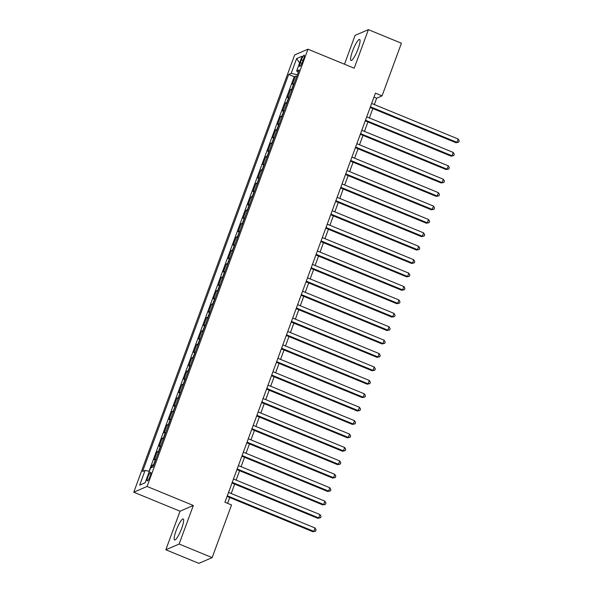 <?xml version="1.0" encoding="UTF-8"?>
<svg xmlns="http://www.w3.org/2000/svg" width="593" height="593" viewBox="0 0 593 593"><rect width="100%" height="100%" fill="white"/><g stroke="black" fill="none" stroke-linecap="round" stroke-linejoin="round"><path stroke-width="0.89" d="M181.703 528.259A11.349 2.172 -67.7 0 0 183.215 518.964A11.349 2.172 -67.7 0 0 176.099 530.676A11.349 2.172 -67.7 0 0 174.587 539.964A11.349 2.172 -67.7 0 0 181.703 528.259M358.128 48.745A11.349 2.172 -67.7 0 0 359.64 39.457A11.349 2.172 -67.7 0 0 352.524 51.161A11.349 2.172 -67.7 0 0 351.012 60.456A11.349 2.172 -67.7 0 0 358.128 48.745M150.133 476.12A4.655 0.889 -67.7 0 0 150.748 472.31A4.655 0.889 -67.7 0 0 147.827 477.113A4.655 0.889 -67.7 0 0 147.212 480.923A4.655 0.889 -67.7 0 0 150.133 476.12M165.832 549.77L179.13 544.033L193.318 505.473L180.027 511.21L165.832 549.77L198.863 563.35L212.161 557.613L231.529 504.969L224.925 502.256L375.443 93.16L382.048 95.873L401.417 43.23L368.394 29.65L355.096 35.387L344.481 64.214M180.027 511.21L133.781 492.197L294.662 54.934L307.96 49.204L147.079 486.46L133.781 492.197M294.121 83.62A5.819 1.097 -159.8 0 0 293.765 83.695L292.453 84.258L295.418 76.215L296.656 76.719M292.149 88.98A5.819 1.097 -159.8 0 0 291.793 89.061L290.481 89.625L291.719 90.136M290.481 89.625L287.523 97.675L288.835 97.104A5.819 1.097 -159.8 0 1 289.184 97.03M284.247 110.446A5.819 1.097 -159.8 0 0 283.899 110.52L282.587 111.084L285.544 103.041L286.79 103.545M279.318 123.855A5.819 1.097 -159.8 0 0 278.962 123.93L277.65 124.5L280.615 116.45L281.853 116.962M274.381 137.272A5.819 1.097 -159.8 0 0 274.025 137.346L272.713 137.91L275.678 129.867L276.916 130.371M269.444 150.681A5.819 1.097 -159.8 0 0 269.096 150.755L267.784 151.326L270.742 143.276L271.979 143.788M264.508 164.098A5.819 1.097 -159.8 0 0 264.159 164.172L262.847 164.735L265.805 156.693L267.05 157.197M259.578 177.507A5.819 1.097 -159.8 0 0 259.223 177.581L257.911 178.152L260.868 170.102L262.113 170.614M254.642 190.924A5.819 1.097 -159.8 0 0 254.286 190.998L252.974 191.561L255.939 183.519L257.177 184.023M249.705 204.333A5.819 1.097 -159.8 0 0 249.349 204.407L248.037 204.978L251.002 196.928L252.24 197.439M244.768 217.75A5.819 1.097 -159.8 0 0 244.42 217.824L243.108 218.387L246.065 210.345L247.311 210.849M239.839 231.159A5.819 1.097 -159.8 0 0 239.483 231.233L238.171 231.804L241.129 223.754L242.374 224.265M234.902 244.575A5.819 1.097 -159.8 0 0 234.546 244.65L233.234 245.213L236.199 237.17L237.437 237.674M229.965 257.985A5.819 1.097 -159.8 0 0 229.61 258.059L228.298 258.63L231.263 250.58L232.5 251.091M225.029 271.401A5.819 1.097 -159.8 0 0 224.68 271.475L223.368 272.039L226.326 263.996L227.564 264.5M220.092 284.81A5.819 1.097 -159.8 0 0 219.744 284.885L218.432 285.455L221.389 277.405L222.634 277.917M215.163 298.227A5.819 1.097 -159.8 0 0 214.807 298.301L213.495 298.865L216.46 290.822L217.698 291.326M210.226 311.636A5.819 1.097 -159.8 0 0 209.87 311.718L208.558 312.281L211.523 304.231L212.761 304.743M205.289 325.053A5.819 1.097 -159.8 0 0 204.941 325.127L203.629 325.69L206.586 317.648L207.824 318.152M200.352 338.462A5.819 1.097 -159.8 0 0 200.004 338.544L198.692 339.107L201.65 331.057L202.895 331.569M195.423 351.879A5.819 1.097 -159.8 0 0 195.067 351.953L193.755 352.516L196.72 344.474L197.958 344.978M190.486 365.288A5.819 1.097 -159.8 0 0 190.131 365.37L188.819 365.933L191.784 357.883L193.021 358.394M185.55 378.705A5.819 1.097 -159.8 0 0 185.194 378.779L183.889 379.342L186.847 371.3L188.085 371.804M180.613 392.114A5.819 1.097 -159.8 0 0 180.265 392.195L178.953 392.759L181.91 384.709L183.155 385.22M175.684 405.53A5.819 1.097 -159.8 0 0 175.328 405.605L174.016 406.168L176.973 398.125L178.219 398.629M170.747 418.94A5.819 1.097 -159.8 0 0 170.391 419.021L169.079 419.585L172.044 411.535L173.282 412.046M165.81 432.356A5.819 1.097 -159.8 0 0 165.454 432.43L164.142 432.994L167.107 424.951L168.345 425.455M160.873 445.766A5.819 1.097 -159.8 0 0 160.525 445.847L159.213 446.41L162.171 438.36L163.409 438.872M155.937 459.182A5.819 1.097 -159.8 0 0 155.588 459.256L154.276 459.82L157.234 451.777L158.479 452.281M301.392 59.819L300.31 62.769A4.514 0.867 -67.7 0 0 299.71 66.46A4.514 0.867 -67.7 0 0 302.534 61.813L303.623 58.855A4.514 0.867 -67.7 0 0 304.224 55.164A4.514 0.867 -67.7 0 0 301.392 59.819L303.023 60.486M297.367 74.792L291.178 73.362L288.665 74.451L142.587 471.472L145.107 470.39L139.674 485.141L145.137 482.784L150.563 468.033L153.083 466.95L299.161 69.922L296.641 71.012L298.316 72.22M291.178 73.362L296.611 58.611L302.074 56.253L296.641 71.012M295.418 76.215L294.21 76.734L149.043 471.294M153.965 464.541A5.819 1.097 20.2 0 0 153.617 464.623L152.305 465.186L151.385 467.677M157.234 451.777L158.546 451.206A5.819 1.097 20.2 0 1 158.902 451.132M162.171 438.36L163.483 437.797A5.819 1.097 20.2 0 1 163.838 437.716M167.107 424.951L168.419 424.38A5.819 1.097 20.2 0 1 168.768 424.306M172.044 411.535L173.356 410.971A5.819 1.097 20.2 0 1 173.705 410.89M176.973 398.125L178.285 397.555A5.819 1.097 20.2 0 1 178.641 397.48M181.91 384.709L183.222 384.145A5.819 1.097 20.2 0 1 183.578 384.064M186.847 371.3L188.159 370.729A5.819 1.097 20.2 0 1 188.515 370.655M191.784 357.883L193.096 357.32A5.819 1.097 20.2 0 1 193.444 357.238M196.72 344.474L198.025 343.903A5.819 1.097 20.2 0 1 198.381 343.829M201.65 331.057L202.962 330.494A5.819 1.097 20.2 0 1 203.317 330.412M206.586 317.648L207.898 317.077A5.819 1.097 20.2 0 1 208.254 317.003M211.523 304.231L212.835 303.668A5.819 1.097 20.2 0 1 213.184 303.586M216.46 290.822L217.772 290.251A5.819 1.097 20.2 0 1 218.12 290.177M221.389 277.405L222.701 276.842A5.819 1.097 20.2 0 1 223.057 276.761M226.326 263.996L227.638 263.425A5.819 1.097 20.2 0 1 227.994 263.351M231.263 250.58L232.575 250.016A5.819 1.097 20.2 0 1 232.923 249.935M236.199 237.17L237.511 236.6A5.819 1.097 20.2 0 1 237.86 236.525M241.129 223.754L242.441 223.19A5.819 1.097 20.2 0 1 242.796 223.109M246.065 210.345L247.377 209.774A5.819 1.097 20.2 0 1 247.733 209.7M251.002 196.928L252.314 196.365A5.819 1.097 20.2 0 1 252.67 196.283M255.939 183.519L257.251 182.948A5.819 1.097 20.2 0 1 257.599 182.874M260.868 170.102L262.18 169.539A5.819 1.097 20.2 0 1 262.536 169.457M265.805 156.693L267.117 156.122A5.819 1.097 20.2 0 1 267.473 156.048M270.742 143.276L272.054 142.713A5.819 1.097 20.2 0 1 272.409 142.631M275.678 129.867L276.99 129.296A5.819 1.097 20.2 0 1 277.339 129.222M280.615 116.45L281.927 115.887A5.819 1.097 20.2 0 1 282.275 115.805M285.544 103.041L286.856 102.47A5.819 1.097 20.2 0 1 287.212 102.396M179.13 544.033L212.161 557.613M193.318 505.473L147.079 486.46M307.96 49.204L354.199 68.21L368.394 29.65M374.324 104.546L376.659 98.201L382.048 95.873M227.593 503.353L229.736 497.534M231.211 493.524L234.665 484.118M236.147 480.108L239.602 470.709M241.077 466.698L244.538 457.292M246.013 453.282L249.475 443.883M250.95 439.865L254.412 430.466M255.887 426.456L259.341 417.057M260.816 413.039L264.278 403.64M265.753 399.63L269.215 390.231M270.69 386.213L274.151 376.814M275.626 372.804L279.081 363.405M280.556 359.388L284.017 349.989M285.492 345.978L288.954 336.579M290.429 332.562L293.891 323.163M295.366 319.153L298.82 309.754M300.303 305.736L303.757 296.337M305.232 292.327L308.694 282.928M310.169 278.91L313.63 269.511M315.105 265.501L318.567 256.102M320.042 252.084L323.496 242.685M324.971 238.675L328.433 229.269M329.908 225.258L333.37 215.859M334.845 211.849L338.306 202.443M339.782 198.433L343.236 189.034M344.711 185.023L348.173 175.617M349.648 171.607L353.109 162.208M354.584 158.198L358.046 148.791M359.521 144.781L362.975 135.382M364.45 131.372L367.912 121.965M369.387 117.955L372.849 108.556M373.99 97.104L376.659 98.201M294.21 76.734L288.665 74.451M152.305 465.186L153.543 465.698M145.107 470.39L149.34 471.368M299.598 62.969L296.611 58.611M139.674 485.141L145.152 482.739M370.18 107.459L456.01 142.743L456.906 142.357L370.425 106.799M458.137 139.007L459.219 140.83L458.723 142.172L456.906 142.357L458.137 139.007L371.655 103.449M458.723 142.172L456.01 142.743M365.251 120.876L451.073 156.159L451.97 155.774L365.488 120.216M453.2 152.416L454.282 154.247L453.786 155.588L451.97 155.774L453.2 152.416L366.726 116.865M453.786 155.588L451.073 156.159M360.314 134.285L446.136 169.568L447.033 169.183L360.551 133.625M448.271 165.832L449.346 167.656L448.849 168.998L447.033 169.183L448.271 165.832L361.789 130.275M448.849 168.998L446.136 169.568M355.377 147.701L441.199 182.985L442.096 182.6L355.622 147.042M443.334 179.242L444.409 181.073L443.92 182.414L442.096 182.6L443.334 179.242L356.853 143.691M443.92 182.414L441.199 182.985M350.441 161.111L436.263 196.394L437.167 196.009L350.685 160.451M438.397 192.658L439.48 194.482L438.983 195.823L437.167 196.009L438.397 192.658L351.916 157.101M438.983 195.823L436.263 196.394M345.504 174.527L431.333 209.811L432.23 209.425L345.749 173.868M433.461 206.067L434.543 207.898L434.046 209.24L432.23 209.425L433.461 206.067L346.987 170.517M434.046 209.24L431.333 209.811M340.575 187.937L426.397 223.22L427.294 222.835L340.812 187.277M428.531 219.484L429.606 221.308L429.11 222.649L427.294 222.835L428.531 219.484L342.05 183.926M429.11 222.649L426.397 223.22M335.638 201.353L421.46 236.637L422.357 236.251L335.883 200.693M423.595 232.893L424.67 234.724L424.18 236.066L422.357 236.251L423.595 232.893L337.113 197.343M424.18 236.066L421.46 236.637M330.701 214.762L416.523 250.046L417.428 249.66L330.946 214.103M418.658 246.31L419.733 248.133L419.244 249.475L417.428 249.66L418.658 246.31L332.176 210.752M419.244 249.475L416.523 250.046M325.765 228.179L411.594 263.462L412.491 263.077L326.009 227.519M413.721 259.719L414.803 261.55L414.307 262.892L412.491 263.077L413.721 259.719L327.24 224.169M414.307 262.892L411.594 263.462M320.835 241.588L406.657 276.872L407.554 276.486L321.072 240.928M408.792 273.136L409.867 274.959L409.37 276.301L407.554 276.486L408.792 273.136L322.31 237.578M409.37 276.301L406.657 276.872M315.899 255.005L401.72 290.288L402.617 289.903L316.136 254.345M403.855 286.545L404.93 288.376L404.441 289.718L402.617 289.903L403.855 286.545L317.374 250.995M404.441 289.718L401.72 290.288M310.962 268.414L396.784 303.698L397.688 303.312L311.206 267.754M398.919 299.962L399.993 301.785L399.504 303.127L397.688 303.312L398.919 299.962L312.437 264.404M399.504 303.127L396.784 303.698M306.025 281.831L391.854 317.114L392.751 316.729L306.27 281.171M393.982 313.371L395.064 315.202L394.567 316.543L392.751 316.729L393.982 313.371L307.5 277.82M394.567 316.543L391.854 317.114M301.096 295.24L386.918 330.523L387.815 330.138L301.333 294.58M389.045 326.787L390.127 328.618L389.631 329.953L387.815 330.138L389.045 326.787L302.571 291.23M389.631 329.953L386.918 330.523M296.159 308.656L381.981 343.94L382.878 343.555L296.396 307.997M384.116 340.197L385.191 342.028L384.701 343.369L382.878 343.555L384.116 340.197L297.634 304.646M384.701 343.369L381.981 343.94M291.222 322.066L377.044 357.349L377.941 356.964L291.467 321.406M379.179 353.613L380.254 355.444L379.765 356.778L377.941 356.964L379.179 353.613L292.697 318.056M379.765 356.778L377.044 357.349M286.286 335.482L372.107 370.766L373.012 370.38L286.53 334.823M374.242 367.023L375.325 368.853L374.828 370.195L373.012 370.38L374.242 367.023L287.761 331.472M374.828 370.195L372.107 370.766M281.349 348.892L367.178 384.182L368.075 383.79L281.593 348.232M369.306 380.439L370.388 382.27L369.891 383.604L368.075 383.79L369.306 380.439L282.831 344.881M369.891 383.604L367.178 384.182M276.42 362.308L362.241 397.592L363.138 397.206L276.657 361.648M364.376 393.848L365.451 395.679L364.954 397.021L363.138 397.206L364.376 393.848L277.895 358.298M364.954 397.021L362.241 397.592M271.483 375.717L357.305 411.008L358.202 410.615L271.727 375.058M359.44 407.265L360.514 409.096L360.025 410.43L358.202 410.615L359.44 407.265L272.958 371.707M360.025 410.43L357.305 411.008M266.546 389.134L352.368 424.418L353.272 424.032L266.791 388.474M354.503 420.674L355.578 422.505L355.088 423.847L353.272 424.032L354.503 420.674L268.021 385.124M355.088 423.847L352.368 424.418M261.609 402.543L347.439 437.834L348.336 437.441L261.854 401.884M349.566 434.091L350.648 435.922L350.152 437.256L348.336 437.441L349.566 434.091L263.084 398.533M350.152 437.256L347.439 437.834M256.68 415.96L342.502 451.243L343.399 450.858L256.917 415.3M344.637 447.5L345.712 449.331L345.215 450.673L343.399 450.858L344.637 447.5L258.155 411.95M345.215 450.673L342.502 451.243M251.743 429.369L337.565 464.66L338.462 464.267L251.981 428.709M339.7 460.917L340.775 462.748L340.286 464.082L338.462 464.267L339.7 460.917L253.218 425.359M340.286 464.082L337.565 464.66M246.807 442.786L332.629 478.069L333.533 477.684L247.051 442.126M334.763 474.326L335.838 476.157L335.349 477.498L333.533 477.684L334.763 474.326L248.282 438.776M335.349 477.498L332.629 478.069M241.87 456.195L327.699 491.486L328.596 491.093L242.114 455.543M329.827 487.742L330.909 489.573L330.412 490.908L328.596 491.093L329.827 487.742L243.345 452.185M330.412 490.908L327.699 491.486M236.941 469.612L322.762 504.895L323.659 504.51L237.178 468.952M324.89 501.152L325.972 502.983L325.475 504.324L323.659 504.51L324.89 501.152L238.416 465.601M325.475 504.324L322.762 504.895M232.004 483.021L317.826 518.312L318.723 517.919L232.241 482.368M319.961 514.568L321.035 516.399L320.546 517.741L318.723 517.919L319.961 514.568L233.479 479.011M320.546 517.741L317.826 518.312M227.067 496.437L312.889 531.721L313.786 531.335L227.312 495.778M315.024 527.978L316.099 529.808L315.609 531.15L313.786 531.335L315.024 527.978L228.542 492.427M315.609 531.15L312.889 531.721M291.793 89.061L293.765 83.695M153.617 464.623L155.588 459.256M158.546 451.206L160.525 445.847M163.483 437.797L165.454 432.43M168.419 424.38L170.391 419.021M173.356 410.971L175.328 405.605M178.285 397.555L180.265 392.195M183.222 384.145L185.194 378.779M188.159 370.729L190.131 365.37M193.096 357.32L195.067 351.953M198.025 343.903L200.004 338.544M202.962 330.494L204.941 325.127M207.898 317.077L209.87 311.718M212.835 303.668L214.807 298.301M217.772 290.251L219.744 284.885M222.701 276.842L224.68 271.475M227.638 263.425L229.61 258.059M232.575 250.016L234.546 244.65M237.511 236.6L239.483 231.233M242.441 223.19L244.42 217.824M247.377 209.774L249.349 204.407M252.314 196.365L254.286 190.998M257.251 182.948L259.223 177.581M262.18 169.539L264.159 164.172M267.117 156.122L269.096 150.755M272.054 142.713L274.025 137.346M276.99 129.296L278.962 123.93M281.927 115.887L283.899 110.52M286.856 102.47L288.835 97.104M301.874 63.414L300.31 62.769"/></g></svg>
